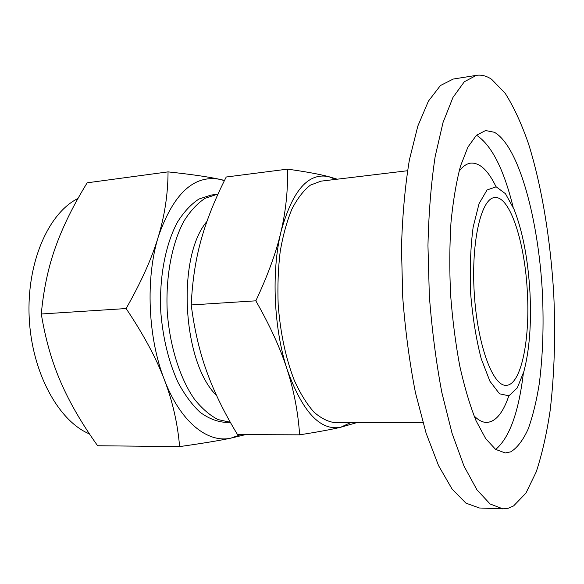 <?xml version="1.0" encoding="UTF-8"?>
<svg xmlns="http://www.w3.org/2000/svg" width="584" height="584" viewBox="0 0 584 584"><rect width="100%" height="100%" fill="white"/><g stroke="black" fill="none" stroke-linecap="round" stroke-linejoin="round"><path stroke-width="0.88" d="M490.312 421.86L486.713 422.429C482.552 422.451 478.303 420.224 473.974 415.742C478.303 420.224 482.552 422.451 486.713 422.429C495.677 421.816 503.05 412.954 508.817 395.85C503.904 410.45 497.729 419.122 490.312 421.86M459.046 171.287C462.805 166.316 466.747 163.586 470.879 163.097C479.858 162.615 488.246 170.513 496.057 186.792C488.246 170.513 479.858 162.615 470.879 163.097C466.747 163.586 462.805 166.316 459.046 171.287M502.861 508.861L479.398 507.992L465.93 503.131L452.096 489.1L438.569 465.652L426.108 433.211L415.509 392.93C409.588 362.773 405.325 330.931 402.734 297.409L401.478 247.813C402.405 215.606 405.048 186.26 409.413 159.775L417.837 126.049L428.415 101.142L440.431 85.527L453.206 79.059L476.398 75.351C481.523 74.591 486.603 75.92 491.648 79.322L505.182 93.294C513.752 106.835 521.556 123.75 528.593 144.036C541.908 186.719 550.573 240.126 553.749 294.307C555.618 335.479 554.413 374.264 550.128 410.661C546.697 433.737 542.061 454.133 536.236 471.857L525.928 493.122L513.628 505.897L508.357 508.211L502.861 508.861L490.093 503.97L476.931 489.808L464.01 466.112L452.053 433.284L441.84 392.514C436.095 361.971 431.926 329.734 429.335 295.781L427.955 245.579C428.714 212.985 431.116 183.303 435.16 156.541L443.03 122.509L452.972 97.411L464.316 81.753L476.398 75.351M476.5 135.189C491.546 145.095 503.773 169.126 513.183 207.276M523.33 373.439C518.629 412.45 509.416 437.788 495.692 449.446M510.839 451.812L505.277 452.958L495.612 449.395L485.735 438.701L476.106 420.845C469.959 405.537 464.514 387.243 459.754 365.949C455.542 343.334 452.49 319.514 450.585 294.489C449.432 269.414 449.563 245.397 450.987 222.438C453.126 200.728 456.308 181.901 460.542 165.958L467.93 147.066L476.434 135.254L485.589 130.539L494.378 132.276C519.008 146.234 538.623 219.934 542.441 293.642C543.865 325.784 542.821 355.744 539.309 383.513C536.521 400.945 532.827 416.071 528.228 428.897C523.14 440.073 517.344 447.709 510.839 451.812M126.108 308.549C141.321 281.787 152.066 257.821 158.337 236.644C164.739 215.35 167.973 193.757 168.046 171.878L87.169 182.807C73.219 205.517 62.678 226.935 55.546 247.061C48.326 267.078 43.566 289.387 41.289 313.988C45.479 339.348 51.983 362.08 60.794 382.177C69.511 402.383 81.789 423.575 97.63 445.753L179.617 446.599C177.638 423.444 172.535 401.099 164.308 379.571C156.22 358.131 143.482 334.457 126.108 308.549L41.289 313.988M168.046 171.878C190.72 174.28 207.955 176.762 219.759 179.332L224.526 180.405M245.543 434.62L231.038 438.095C219.372 440.577 202.232 443.417 179.617 446.599M224.417 180.631L219.759 179.332C193.815 174.609 173.346 193.713 158.337 236.644C145.416 278.072 147.84 337.632 164.308 379.571C180.434 422.166 207.86 443.533 231.038 438.095L240.769 434.598M217.949 194.246L211.007 195.071L198.962 199.034C191.165 204.115 184.04 211.737 177.602 221.891C165.506 244.105 159.074 277.458 160.804 312.177C162.994 338.683 168.776 362.16 178.149 382.608C184.77 394.901 192.085 404.8 200.1 412.297C208.313 418.275 216.569 421.619 224.884 422.312L230.337 422.298M77.979 198.487C48.581 212.897 26.499 262.61 29.2 317.608C31.755 372.607 58.626 421.203 89.483 433.934M217.066 194.341L205.145 198.275C197.428 203.334 190.377 210.919 183.996 221.022C172.003 243.148 165.586 276.393 167.207 311.097C169.608 345.764 179.835 378.206 194.326 399.033C201.852 408.464 209.744 415.304 218.014 419.567L230.33 422.29M206.933 221.438C176.514 256.704 182.325 362.649 216.576 395.514M287.532 169.134L226.234 177.01C215.007 199.056 206.663 219.912 201.21 239.579C195.669 259.135 192.34 280.933 191.216 304.95C194.421 329.836 199.648 352.181 206.904 371.986C214.08 391.908 224.278 412.771 237.513 434.591L299.636 434.832C298.081 412.267 293.942 390.557 287.219 369.694C280.605 348.925 270.144 325.967 255.836 300.826C267.881 275.181 276.261 252.171 280.977 231.797C285.802 211.313 287.985 190.421 287.532 169.134C305.797 171.681 319.623 174.222 329.018 176.748L337.224 179.2M191.216 304.95L255.836 300.826M356.517 422.699L340.727 427.254C331.486 429.452 317.791 431.977 299.636 434.832M527.374 292.737C530.133 340.143 520.994 385.396 506.146 385.316C492.83 386.477 477.332 344.764 474.252 293.044C471.018 241.331 481.325 198.042 494.684 197.574C510.066 195.574 525.111 243.294 527.374 292.737M335.574 179.398L329.018 176.748C308.367 172.105 292.35 190.457 280.977 231.797C271.217 271.677 273.772 329.033 287.219 369.694C302.461 411.954 320.295 431.138 340.727 427.254L350.429 422.714M529.987 292.883C531.491 323.908 529.462 350.086 523.914 371.409L517.3 387.864L508.941 395.813L499.51 393.799L489.903 381.206L481.194 358.649C476.164 339.187 472.646 317.389 470.624 293.263C469.697 269.071 470.536 247.01 473.157 227.074L479.062 203.626L487.063 189.961L496.181 186.814L505.445 193.691L514.008 209.211C522.746 231.461 528.067 259.354 529.987 292.883M422.889 422.56L335.705 422.743C328.442 421.998 321.178 418.436 313.915 412.063C306.804 404.055 300.264 393.485 294.292 380.345C285.802 358.466 280.437 333.354 278.196 305.009C277.473 286.474 278.145 268.647 280.196 251.543C283.006 235.301 286.934 221.11 291.971 208.963C297.526 198.283 303.687 190.333 310.462 185.099L320.959 181.157L407.515 170.732"/></g></svg>
